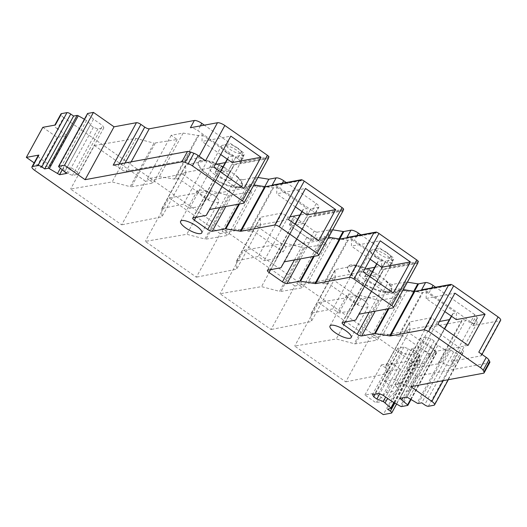 <?xml version="1.0" encoding="UTF-8"?>
<svg xmlns="http://www.w3.org/2000/svg" width="527" height="527" viewBox="0 0 527 527"><rect width="100%" height="100%" fill="white"/><g stroke="black" fill="none" stroke-linecap="round" stroke-linejoin="round"><path stroke-width="0.4" stroke-dasharray="2.63 1.98" d="M489.807 362.471A6.192 1.858 28.7 0 1 489.161 362.853L416.455 376.271L406.877 369.559L438.596 363.709A7.431 2.233 28.7 0 1 438.504 362.662A7.431 2.233 28.7 0 1 442.285 362.622L465.545 320.126A9.914 2.978 -151.3 0 0 477.054 323.077L453.787 365.567A9.914 2.978 28.7 0 0 451.224 361.377L480.71 355.936A6.192 1.858 -151.3 0 0 481.355 355.554A6.192 1.858 -151.3 0 0 478.793 352.188M451.224 361.377L474.491 318.881L477.442 318.071L474.728 314.599L470.756 321.852A6.192 1.858 28.7 0 1 473.47 325.33A6.192 1.858 28.7 0 1 472.884 325.699L500.004 320.693A6.192 1.858 -151.3 0 0 500.65 320.311M470.756 321.852L429.097 292.663L431.679 287.946M421.587 289.81A6.192 1.858 28.7 0 1 429.097 292.663M453.787 365.567A9.914 2.978 28.7 0 1 442.285 362.622M444.828 311.582L426.112 298.466L454.92 293.15M468.062 345.383L435.447 351.397L432.608 356.581L429.189 357.214A3.722 1.12 28.7 0 0 428.8 357.438L425.552 363.182L413.59 365.389L407.608 361.199L386.298 365.428A3.735 1.12 28.7 0 0 385.922 365.652L409.756 322.122M452.634 313.908L451.362 316.16L452.634 313.908A3.722 1.12 28.7 0 1 453.022 313.684L456.441 313.051L456.277 319.606M435.447 351.397L405.283 330.264L402.444 335.442L432.608 356.581M437.897 324.243L405.283 330.264M426.112 298.466L426.277 291.912L422.852 292.544L399.018 336.074L402.444 335.442M472.884 325.699L476.856 318.446M474.728 314.599L435.645 287.215M450.368 285.43L413.985 292.142A3.722 1.12 28.7 0 1 413.254 292.123L401.884 290.291A3.722 1.12 28.7 0 0 401.152 290.272L387.971 292.709A3.715 1.113 28.7 0 1 383.465 290.996L366.225 278.915A3.715 1.113 28.7 0 1 364.598 276.833A3.715 1.113 28.7 0 1 364.987 276.603L378.169 274.172A3.722 1.12 28.7 0 0 378.551 273.941L381.034 269.554A3.722 1.12 28.7 0 1 381.423 269.33L417.806 262.611M417.832 263.085A3.715 1.113 28.7 0 1 417.443 263.316L383.709 269.541A3.715 1.113 28.7 0 0 383.327 269.765L380.171 275.344A3.715 1.113 28.7 0 1 379.783 275.568L366.897 277.946A3.715 1.113 28.7 0 0 366.515 278.17A3.715 1.113 28.7 0 0 368.142 280.259L381.548 289.652A3.715 1.113 28.7 0 0 386.054 291.365L398.939 288.987A3.715 1.113 28.7 0 1 399.67 289.007L403.32 289.593M399.861 398.313L403.412 391.838L396.324 386.871L421.719 340.488L430.816 346.865L402.957 397.747M406.851 397.029L410.395 390.547L403.412 391.838M410.395 390.547L408.675 387.345L405.566 385.165L401.06 383.452L395.079 384.558L396.324 386.871M406.877 369.559L430.144 327.063L460.789 348.538A6.192 1.858 28.7 0 1 463.503 352.016A6.192 1.858 28.7 0 1 462.858 352.398L457.331 353.419A3.096 0.929 28.7 0 1 453.576 351.99L450.704 349.974L447.212 350.62A1.238 0.369 28.7 0 1 446.033 350.251L435.829 344.243L434.07 340.962L408.675 387.345M435.829 344.243L406.89 397.101M437.746 345.587L408.807 398.445M450.704 349.974L421.765 402.832M416.455 376.271L410.777 386.634M267.413 270.397L291.813 225.833A3.715 1.113 28.7 0 0 293.44 227.914L306.852 237.308L311.352 239.021L324.237 236.643A3.715 1.113 28.7 0 1 324.968 236.663L328.624 237.249M291.813 225.833A3.715 1.113 28.7 0 1 292.202 225.602L305.087 223.224L280.687 267.788M343.13 210.747A3.715 1.113 28.7 0 1 342.748 210.971L309.006 217.203A3.715 1.113 28.7 0 0 308.624 217.427L305.469 223A3.715 1.113 28.7 0 1 305.087 223.224M192.717 218.053L217.117 173.488A3.715 1.113 28.7 0 0 218.745 175.577L232.15 184.97L236.656 186.683L249.541 184.305A3.715 1.113 28.7 0 1 250.272 184.318L253.922 184.911M217.117 173.488A3.715 1.113 28.7 0 1 217.499 173.258L230.385 170.88L205.985 215.451M268.434 158.403A3.715 1.113 28.7 0 1 268.045 158.634L234.311 164.859A3.715 1.113 28.7 0 0 233.929 165.083L230.773 170.656A3.715 1.113 28.7 0 1 230.385 170.88M84.406 119.234L88.49 121.79L90.249 125.07L93.358 127.251L97.864 128.963L103.845 127.863L102.6 125.545L93.503 119.168L87.792 114.03A1.238 0.369 28.7 0 1 87.528 113.694M93.503 119.168L64.564 172.033M66.573 173.442L70.124 166.96L77.206 171.927L102.6 125.545M62.219 169.918L63.135 168.251L70.124 166.96M63.135 168.251L64.854 171.453L67.97 173.633L72.469 175.346L78.451 174.239L77.206 171.927M90.249 125.07L64.854 171.453M88.49 121.79L62.166 169.872M86.573 120.452L60.394 168.271M412.035 348.551L408.484 355.027L402.259 352.662L399.143 350.481L397.905 348.163L403.88 347.062L408.385 348.775L415.474 353.742L419.018 347.26L412.035 348.551L419.808 355.093A1.238 0.369 28.7 0 1 420.085 355.573A1.238 0.369 28.7 0 1 419.953 355.653L416.462 356.298L419.334 358.307A3.096 0.929 28.7 0 1 420.691 360.046A3.096 0.929 28.7 0 1 420.368 360.237L412.213 361.746L63.622 117.481L57.377 128.878L66.955 135.591L50.5 165.649L40.922 158.937A6.192 1.858 28.7 0 1 38.207 155.465M412.213 361.746L383.274 414.604M386.027 400.757L375.152 393.135L391.607 363.077L400.23 369.117L394.552 379.48L400.296 383.511L396.291 390.83L386.027 400.757L375.81 402.641L364.934 395.019L375.152 393.135M243.961 188.356L211.353 194.371L208.514 199.555L205.089 200.188A3.722 1.12 28.7 0 0 204.707 200.412L201.452 206.156L189.496 208.363L183.508 204.173L162.197 208.402A3.735 1.12 28.7 0 0 161.822 208.626A3.735 1.12 28.7 0 0 161.776 208.817L186.031 164.865L185.609 165.287L185.767 173.317L145.498 181.301L121.665 224.838L70.598 189.055L112.126 181.947L130.176 186.67L154.003 143.14L177.177 139.503L171.189 135.307L183.146 133.1L198.02 135.498L202.177 134.886L202.012 141.44L230.819 136.124M145.498 181.301L94.432 145.524L70.598 189.055M318.664 240.694L286.049 246.715L283.21 251.899L279.791 252.532A3.722 1.12 28.7 0 0 279.402 252.756L276.155 258.5L264.192 260.707L258.21 256.511L236.893 260.74A3.735 1.12 28.7 0 0 236.524 260.97A3.735 1.12 28.7 0 0 236.478 261.161L260.727 217.21L260.312 217.631L260.463 225.655L220.194 233.645L196.36 277.176L145.3 241.399L186.821 234.291L204.871 239.014L228.705 195.484L251.873 191.841L245.892 187.652L257.848 185.445L272.722 187.843L276.879 187.23L276.708 193.784L305.522 188.468M220.194 233.645L169.134 197.862L145.3 241.399M393.366 293.038L360.751 299.059L357.912 304.237L354.487 304.869A3.722 1.12 28.7 0 0 354.104 305.1L350.85 310.844L338.894 313.051L332.906 308.855L311.595 313.084A3.735 1.12 28.7 0 0 311.22 313.308A3.735 1.12 28.7 0 0 311.18 313.506L335.429 269.554L335.007 269.969L335.165 277.999L294.896 285.99L271.062 329.52L219.996 293.737L261.524 286.629L279.573 291.359L303.407 247.828L326.575 244.185L320.587 239.989L332.544 237.782L347.418 240.187L351.575 239.574L351.41 246.122L380.217 240.806M294.896 285.99L243.83 250.206L219.996 293.737M385.922 365.652A3.735 1.12 28.7 0 0 385.876 365.843L409.71 322.313L409.861 330.343L369.592 338.327L345.765 381.864L294.698 346.081L336.226 338.973L354.269 343.696A3.735 1.12 28.7 0 0 355.462 343.821L377.437 340.06L371.456 335.864L383.412 333.657L398.287 336.055L422.12 292.525L422.852 292.544M369.592 338.327L318.532 302.551L294.698 346.081M416.462 356.298L387.523 409.156M414.097 349.948L387.589 398.372M412.186 348.611L385.672 397.035M402.259 352.662L379.684 393.893M399.143 350.481L375.303 394.031M397.905 348.163L372.51 394.545M403.88 347.062L378.491 393.445M408.385 348.775L382.991 395.158M430.816 346.865L436.521 352.01A1.238 0.369 28.7 0 1 436.797 352.491A1.238 0.369 28.7 0 1 436.666 352.57L430.5 353.703A1.238 0.369 28.7 0 1 429.321 353.34L419.018 347.26M421.027 348.67L392.088 401.528M362.919 299.692A12.081 3.63 28.7 0 1 368.215 306.47A12.081 3.63 28.7 0 1 352.319 301.648A12.081 3.63 28.7 0 1 347.023 294.87A12.081 3.63 28.7 0 1 362.919 299.692M213.521 195.01A12.081 3.63 28.7 0 1 218.817 201.788A12.081 3.63 28.7 0 1 202.921 196.966L198.541 193.047L197.632 190.188L203.593 190.063L213.521 195.01M430.144 327.063L461.863 321.213L438.596 363.709M465.545 320.126A7.431 2.233 -151.3 0 0 461.771 320.172A7.431 2.233 -151.3 0 0 461.863 321.213M477.054 323.077A9.914 2.978 -151.3 0 0 474.491 318.881M426.277 291.912L456.441 313.051M385.876 365.843L386.027 373.874L345.765 381.864M399.018 336.074A3.722 1.12 28.7 0 1 398.287 336.055M355.462 343.821L379.295 300.291L401.271 296.53L395.29 292.333L407.246 290.127L422.12 292.525M379.295 300.291L378.103 300.166L354.269 343.696M318.532 302.551L360.053 295.443L378.103 300.166M439.399 321.496L437.423 321.859L431.442 317.669L410.125 321.892L386.298 365.428M434.07 340.962L430.954 338.782L426.455 337.076L420.474 338.176L421.719 340.488M63.622 117.481A6.192 1.858 28.7 0 1 60.908 114.003M241.531 151.196A6.192 1.858 28.7 0 1 244.245 154.674L240.272 161.927A6.192 1.858 28.7 0 0 237.558 158.449L241.531 151.196L204.364 125.156M244.245 154.674A6.192 1.858 28.7 0 1 243.606 155.057L236.274 156.407L233.599 161.137L220.128 163.627L215.589 171.914L229.054 169.43L231.735 164.701L268.408 157.929M264.765 186.657L264.297 187.513L252.044 185.537L238.573 188.02A3.715 1.113 28.7 0 1 234.067 186.308L216.828 174.233L221.366 165.939A3.715 1.113 28.7 0 1 219.739 163.851A3.715 1.113 28.7 0 1 220.128 163.627M221.366 165.939L224.482 168.12A24.776 7.437 28.7 0 0 198.409 162.323L198.692 161.802A24.776 7.437 28.7 0 1 224.765 167.606L236.735 175.992L236.452 176.505A24.776 7.437 28.7 0 1 241.873 186.117A24.776 7.437 28.7 0 1 209.265 176.229A24.776 7.437 28.7 0 1 198.409 162.323M236.452 176.505L238.606 178.021L234.067 186.308M238.573 188.02L243.112 179.733A3.715 1.113 28.7 0 1 238.606 178.021M243.112 179.733L256.583 177.243L257.993 177.474M316.233 203.541A6.192 1.858 28.7 0 1 318.947 207.012L314.975 214.272A6.192 1.858 28.7 0 0 312.261 210.793L316.233 203.541L286.247 182.533M318.947 207.012A6.192 1.858 28.7 0 1 318.301 207.394L310.976 208.751L308.295 213.481L294.283 216.07L289.745 224.357L303.756 221.775L306.437 217.038L343.103 210.273M312.728 240.464L317.267 232.176L330.989 229.64L326.45 237.934L312.728 240.464A2.477 0.744 28.7 0 1 309.718 239.324L290.568 225.905L295.107 217.611A2.477 0.744 28.7 0 1 294.02 216.222A2.477 0.744 28.7 0 1 294.283 216.07M295.107 217.611L314.263 231.03L309.718 239.324M317.267 232.176A2.477 0.744 28.7 0 1 314.263 231.03M330.989 229.64A3.722 1.12 28.7 0 1 331.727 229.66L332.695 229.812M390.929 255.878A6.192 1.858 28.7 0 1 393.643 259.356L389.67 266.609A6.192 1.858 28.7 0 0 386.956 263.138L390.929 255.878L360.949 234.871M393.643 259.356A6.192 1.858 28.7 0 1 393.004 259.739L385.962 261.036A3.722 1.12 28.7 0 0 385.58 261.26L383.089 265.654A3.722 1.12 28.7 0 1 382.707 265.878L369.526 268.309A3.715 1.113 28.7 0 0 369.137 268.539A3.715 1.113 28.7 0 0 370.764 270.628L373.88 272.808A24.776 7.437 28.7 0 0 347.807 267.005L348.09 266.491A24.776 7.437 28.7 0 1 374.163 272.288L386.133 280.674L385.85 281.194A24.776 7.437 28.7 0 1 391.271 290.805A24.776 7.437 28.7 0 1 358.663 280.911A24.776 7.437 28.7 0 1 347.807 267.005M385.85 281.194L388.004 282.703A3.715 1.113 28.7 0 0 392.51 284.415L405.691 281.985A3.722 1.12 28.7 0 1 406.422 281.998L407.391 282.156M374.163 272.288L373.88 272.808M418.372 261.576L389.031 266.991L393.004 259.739M420.474 338.176L395.079 384.558M430.954 338.782L405.566 385.165M389.67 266.609A6.192 1.858 28.7 0 1 389.031 266.991M386.956 263.138L354.394 240.319A6.192 1.858 28.7 0 0 346.944 237.46M370.125 259.238L351.41 246.122M376.693 263.836L377.938 261.563L381.746 260.707L381.574 267.261M360.751 299.059L330.581 277.92L327.748 283.104L357.912 304.237M363.195 271.899L330.581 277.92M348.156 240.2L324.322 283.737L327.748 283.104M375.672 233.086L339.283 239.805A3.715 1.113 28.7 0 1 338.558 239.785L327.188 237.947L331.727 229.66M326.45 237.934A3.722 1.12 28.7 0 1 327.188 237.947M290.568 225.905A2.477 0.744 28.7 0 1 289.481 224.515A2.477 0.744 28.7 0 1 289.745 224.357M343.676 209.232L314.329 214.654L318.301 207.394M310.976 208.751L306.437 217.038M314.975 214.272A6.192 1.858 28.7 0 1 314.329 214.654M312.261 210.793L279.699 187.981A6.192 1.858 28.7 0 0 272.189 185.122M295.43 206.9L276.708 193.784M301.991 211.498L303.236 209.226L307.043 208.369L306.879 214.917M286.049 246.715L255.885 225.576L253.046 230.76L283.21 251.899M288.5 219.561L255.885 225.576M273.454 187.862L249.62 231.393L253.046 230.76M300.97 180.748L264.297 187.513M216.828 174.233A3.715 1.113 28.7 0 1 215.2 172.145A3.715 1.113 28.7 0 1 215.589 171.914M268.974 156.894L239.633 162.309L243.606 155.057M236.274 156.407L231.735 164.701M240.272 161.927A6.192 1.858 28.7 0 1 239.633 162.309M237.558 158.449L197.816 130.604A6.192 1.858 28.7 0 0 190.385 127.738M205.543 160.715A6.192 1.858 -151.3 0 0 198.198 157.975L125.993 171.295A3.715 1.113 28.7 0 1 121.487 169.589L117.659 166.901A3.715 1.113 28.7 0 0 113.193 165.182M220.727 154.556L202.012 141.44M227.295 159.154L228.54 156.881L232.348 156.025L232.176 162.579M211.353 194.371L181.183 173.238L178.343 178.416L208.514 199.555M213.797 167.217L181.183 173.238M198.758 135.518L174.924 179.048L178.343 178.416M103.845 127.863L78.451 174.239M93.358 127.251L67.97 173.633M57.377 128.878A6.192 1.858 28.7 0 1 54.663 125.406A6.192 1.858 28.7 0 1 55.309 125.024M42.806 127.33L57.173 137.395L66.955 135.591M57.173 137.395L40.717 167.454L34.156 162.856M40.717 167.454L50.5 165.649M364.934 395.019L381.39 364.961L390.013 371.001L384.335 381.37L390.085 385.395L386.074 392.714L375.81 402.641M386.074 392.714L396.291 390.83M390.085 385.395L400.296 383.511M384.335 381.37L394.552 379.48M390.013 371.001L400.23 369.117M381.39 364.961L391.607 363.077M185.767 173.317L161.934 216.847L121.665 224.838M202.177 134.886L232.348 156.025M94.432 145.524L135.959 138.417L154.003 143.14M215.299 164.47L213.33 164.832L207.342 160.643L186.031 164.865L162.197 208.402M228.54 156.881L227.262 159.134M135.959 138.417L112.126 181.947M155.195 143.265L131.361 186.795A3.735 1.12 28.7 0 1 130.176 186.67M131.361 186.795L153.344 183.034L147.356 178.837L159.312 176.631L174.193 179.028L198.02 135.498M174.924 179.048A3.722 1.12 28.7 0 1 174.193 179.028M161.776 208.817L161.934 216.847M260.463 225.655L236.63 269.192L196.36 277.176M276.879 187.23L307.043 208.369M169.134 197.862L210.655 190.754L228.705 195.484M290.002 216.814L288.025 217.177L282.044 212.98L260.727 217.21L236.893 260.74M303.236 209.226L301.964 211.479M210.655 190.754L186.821 234.291M229.897 195.603L206.064 239.139A3.735 1.12 28.7 0 1 204.871 239.014M206.064 239.139L228.039 235.378L222.058 231.182L234.014 228.975L248.889 231.373L272.722 187.843M249.62 231.393A3.722 1.12 28.7 0 1 248.889 231.373M236.478 261.161L236.63 269.192M335.165 277.999L311.332 321.529L271.062 329.52M351.575 239.574L381.746 260.707M243.83 250.206L285.357 243.099L303.407 247.828M364.697 269.152L362.728 269.521L356.739 265.325L335.429 269.554L311.595 313.084M377.938 261.563L376.66 263.816M285.357 243.099L261.524 286.629M304.593 247.947L280.766 291.477A3.735 1.12 28.7 0 1 279.573 291.359M280.766 291.477L302.742 287.716L296.754 283.526L308.717 281.313L323.591 283.717L347.418 240.187M324.322 283.737A3.722 1.12 28.7 0 1 323.591 283.717M311.18 313.506L311.332 321.529M409.861 330.343L386.027 373.874M360.053 295.443L336.226 338.973M415.474 353.742L408.484 355.027M444.38 328.789L425.552 363.182M401.271 296.53L377.437 340.06M395.29 292.333L371.456 335.864M407.246 290.127L383.412 333.657M437.423 321.859L413.59 365.389M431.442 317.669L407.608 361.199M426.455 337.076L401.06 383.452M97.864 128.963L72.469 175.346M233.599 161.137L229.054 169.43M224.765 167.606L224.482 168.12M236.735 175.992A24.776 7.437 28.7 0 1 242.156 185.603A24.776 7.437 28.7 0 1 209.548 175.708A24.776 7.437 28.7 0 1 198.692 161.802M256.583 177.243L252.044 185.537M308.295 213.481L303.756 221.775M386.133 280.674A24.776 7.437 28.7 0 1 391.554 290.285A24.776 7.437 28.7 0 1 358.946 280.39A24.776 7.437 28.7 0 1 348.09 266.491M364.388 279.389A12.391 3.722 28.7 0 1 358.953 272.439A12.391 3.722 28.7 0 1 375.257 277.386A12.391 3.722 28.7 0 1 380.685 284.336A12.391 3.722 28.7 0 1 364.388 279.389M183.146 133.1L159.312 176.631M171.189 135.307L147.356 178.837M177.177 139.503L153.344 183.034M207.342 160.643L183.508 204.173M213.33 164.832L189.496 208.363M220.286 171.762L201.452 206.156M257.848 185.445L234.014 228.975M245.892 187.652L222.058 231.182M251.873 191.841L228.039 235.378M282.044 212.98L258.21 256.511M288.025 217.177L264.192 260.707M294.982 224.107L276.155 258.5M332.544 237.782L308.717 281.313M320.587 239.989L296.754 283.526M326.575 244.185L302.742 287.716M356.739 265.325L332.906 308.855M362.728 269.521L338.894 313.051M369.684 276.444L350.85 310.844M214.983 174.707A12.391 3.722 28.7 0 1 209.555 167.751A12.391 3.722 28.7 0 1 225.859 172.698A12.391 3.722 28.7 0 1 231.287 179.654A12.391 3.722 28.7 0 1 214.983 174.707M376.298 257.624A12.391 3.722 28.7 0 1 370.87 250.674A12.391 3.722 28.7 0 1 371.983 249.95A12.391 3.722 28.7 0 1 387.174 255.621L392.608 261.24L392.602 262.571L386.482 262.696L376.298 257.624M226.9 152.942A12.391 3.722 28.7 0 1 221.472 145.986A12.391 3.722 28.7 0 1 222.585 145.261A12.391 3.722 28.7 0 1 237.776 150.933L243.21 156.552L243.204 157.883L237.084 158.014L226.9 152.942M387.246 252.808A8.669 2.602 -151.3 0 0 376.614 248.843A8.669 2.602 -151.3 0 0 379.631 254.212A8.669 2.602 -151.3 0 0 387.826 258.052A8.669 2.602 -151.3 0 0 391.054 256.748A8.669 2.602 -151.3 0 0 387.246 252.808M237.848 148.127A8.669 2.602 -151.3 0 0 227.216 144.154A8.669 2.602 -151.3 0 0 230.233 149.53A8.669 2.602 -151.3 0 0 238.428 153.364A8.669 2.602 -151.3 0 0 241.656 152.059A8.669 2.602 -151.3 0 0 237.848 148.127M500.004 320.693L480.71 355.936M429.189 357.214L444.65 328.973M451.58 316.312L453.022 313.684M414.406 291.372L413.985 292.142M446.033 350.251L417.094 403.109M418.273 403.478L447.212 350.62M453.576 351.99L424.637 404.848M428.392 406.277L457.331 353.419M462.858 352.398L433.919 405.256M443.207 380.652L460.789 348.538M489.161 362.853L483.49 373.215M399.67 289.007L388.919 308.644M388.089 308.796L398.939 288.987M386.054 291.365L375.204 311.174M369.157 312.294L381.548 289.652M368.142 280.259L345.29 321.997M342.497 322.511L366.897 277.946M379.783 275.568L355.382 320.133M355.771 319.909L380.171 275.344M383.327 269.765L358.927 314.336M359.309 314.112L383.709 269.541M417.443 263.316L393.043 307.887M324.968 236.663L314.217 256.306M313.394 256.458L324.237 236.643M311.352 239.021L300.509 258.836M294.455 259.949L306.852 237.308M293.44 227.914L270.595 269.653M267.802 270.167L292.202 225.602M281.069 267.564L305.469 223M308.624 217.427L284.224 261.991M284.613 261.767L309.006 217.203M342.748 210.971L318.348 255.542M250.272 184.318L239.522 203.962M238.691 204.114L249.541 184.305M236.656 186.683L225.806 206.492M219.759 207.612L232.15 184.97M218.745 175.577L195.892 217.308M193.099 217.829L217.499 173.258M206.373 215.227L230.773 170.656M233.929 165.083L209.529 209.647M209.911 209.423L234.311 164.859M268.045 158.634L243.645 203.198M58.853 166.888L87.792 114.03M34.683 170.34L40.922 158.937M420.368 360.237L391.429 413.096M394.828 403.069L419.334 358.307M419.953 355.653L391.014 408.511M393.847 402.516L419.808 355.093M429.321 353.34L400.382 406.198M401.561 406.567L430.5 353.703M436.666 352.57L407.727 405.428M410.559 399.433L436.521 352.01M428.8 357.438L444.459 328.841M413.254 292.123L413.721 291.273M406.422 281.998L401.884 290.291M401.152 290.272L405.691 281.985M392.51 284.415L387.971 292.709M383.465 290.996L388.004 282.703M370.764 270.628L366.225 278.915M364.987 276.603L369.526 268.309M382.707 265.878L378.169 274.172M378.551 273.941L383.089 265.654M385.58 261.26L381.034 269.554M381.423 269.33L385.962 261.036M354.487 304.869L369.947 276.635M376.877 263.974L378.32 261.339M339.711 239.027L339.283 239.805M279.791 252.532L295.252 224.291M302.182 211.63L303.618 209.002M199.147 156.236L198.198 157.975M205.089 200.188L220.549 171.947M227.48 159.286L228.922 156.657M119.207 164.075L117.659 166.901M121.487 169.589L125.103 162.988M131.157 161.868L125.993 171.295M200.392 125.887L197.816 130.604M282.281 183.264L279.699 187.981M339.026 238.929L338.558 239.785M356.977 235.609L354.394 240.319M354.104 305.1L369.756 276.497M279.402 252.756L295.061 224.159M204.707 200.412L220.358 171.815M481.981 354.414L481.355 355.554M477.442 318.077L473.47 325.33M448.345 379.703L463.503 352.016M342.115 322.741L366.515 278.17M396.594 404.064L420.691 360.046M394.255 402.747L420.085 355.573M410.968 399.664L436.797 352.491M351.193 337.563L368.215 306.47M330.001 325.963L347.023 294.87M201.795 232.881L218.817 201.788M180.603 221.281L197.625 190.188M461.771 320.172L438.504 362.662M364.598 276.833L369.137 268.539M215.2 172.145L219.739 163.851M241.873 186.117L242.156 185.603M289.481 224.515L294.02 216.222M391.271 290.805L391.554 290.285M161.822 208.626L185.656 165.096M236.524 260.97L260.351 217.434M311.22 313.308L335.053 269.778M358.953 272.439L370.87 250.674M380.685 284.336L392.602 262.571M209.555 167.751L221.472 145.986M231.287 179.654L243.204 157.889M376.614 248.843L371.983 249.95M391.054 256.748L392.615 261.24M227.216 144.154L222.585 145.261M241.656 152.059L243.217 156.559"/><path stroke-width="0.79" d="M483.147 370.283L488.825 359.915A6.192 1.858 28.7 0 0 486.237 357.398L478.793 352.188L498.087 316.944L453.642 285.799L428.675 331.404L480.558 367.76A6.192 1.858 28.7 0 1 483.147 370.283L484.01 371.878A6.192 1.858 28.7 0 1 484.135 372.833A6.192 1.858 28.7 0 1 483.49 373.215L410.777 386.634L431.85 401.396A6.192 1.858 28.7 0 1 434.564 404.874A6.192 1.858 28.7 0 1 433.919 405.256L428.392 406.277A3.096 0.929 28.7 0 1 424.637 404.848L421.765 402.832L418.273 403.478A1.238 0.369 28.7 0 1 417.094 403.109L406.851 397.029L399.861 398.313L407.582 404.868A1.238 0.369 28.7 0 1 407.858 405.349A1.238 0.369 28.7 0 1 407.727 405.428L401.561 406.567A1.238 0.369 28.7 0 1 400.382 406.198L392.088 401.528L382.991 395.158L378.491 393.445L372.51 394.545L373.755 396.857L376.864 399.044L383.248 401.469L390.869 407.951A1.238 0.369 28.7 0 1 391.139 408.438A1.238 0.369 28.7 0 1 391.014 408.511L387.523 409.156L390.395 411.172A3.096 0.929 28.7 0 1 391.752 412.904A3.096 0.929 28.7 0 1 391.429 413.096L383.274 414.604L34.683 170.34A6.192 1.858 28.7 0 1 31.963 166.861A6.192 1.858 28.7 0 1 32.608 166.479L38.043 165.478A3.096 0.929 28.7 0 1 41.798 166.907L44.67 168.917L48.161 168.271A1.238 0.369 28.7 0 1 49.34 168.64L59.591 174.727L66.573 173.442L58.853 166.888A1.238 0.369 28.7 0 1 58.583 166.407A1.238 0.369 28.7 0 1 58.708 166.328L64.511 165.254L85.104 179.687L181.822 161.835A6.192 1.858 28.7 0 1 185.142 162.461L188.251 163.647A6.192 1.858 28.7 0 1 192.434 165.873L242.407 200.886A3.715 1.113 28.7 0 1 244.034 202.974A3.715 1.113 28.7 0 1 243.645 203.198L209.911 209.423A3.715 1.113 28.7 0 0 209.529 209.647L206.373 215.227A3.715 1.113 28.7 0 1 205.985 215.451L193.099 217.829A3.715 1.113 28.7 0 0 192.717 218.053A3.715 1.113 28.7 0 0 194.344 220.141L207.75 229.535L219.759 207.612M485.084 314.29L454.92 293.15L437.897 324.243L468.062 345.383L485.084 314.29L456.277 319.606L444.828 311.582M481.981 354.414L500.65 320.311A6.192 1.858 -151.3 0 0 498.087 316.944M435.645 287.215L433.069 285.41A6.192 1.858 -151.3 0 0 425.559 282.551L421.587 289.81L450.934 284.396A3.715 1.113 28.7 0 1 453.642 285.799M403.32 289.593L414.103 291.332A3.715 1.113 28.7 0 0 414.835 291.352L448.569 285.127A3.715 1.113 28.7 0 1 450.368 285.43L450.934 284.396M414.835 291.352L390.435 335.916L424.169 329.691L428.675 331.404M390.435 335.916A3.715 1.113 28.7 0 1 389.703 335.903L414.103 291.332M375.204 311.174L361.654 335.93L374.539 333.551A3.715 1.113 28.7 0 1 375.27 333.571L389.703 335.903M361.654 335.93A3.715 1.113 28.7 0 1 357.148 334.217L369.157 312.294M345.29 321.997L343.742 324.823L357.148 334.217M343.742 324.823A3.715 1.113 28.7 0 1 342.115 322.741A3.715 1.113 28.7 0 1 342.497 322.511L355.382 320.133A3.715 1.113 28.7 0 0 355.771 319.909L358.927 314.336A3.715 1.113 28.7 0 1 359.309 314.112L393.043 307.887A3.715 1.113 28.7 0 0 393.432 307.656L417.832 263.085A3.715 1.113 28.7 0 0 417.806 262.611L418.372 261.576A3.715 1.113 28.7 0 0 416.771 259.963L378.939 233.461L353.973 279.06L391.805 305.568A3.715 1.113 28.7 0 1 393.432 307.656M349.473 277.354L373.874 232.782L340.132 239.008L315.732 283.579L349.473 277.354A3.715 1.113 28.7 0 1 353.973 279.06M315.732 283.579A3.715 1.113 28.7 0 1 315.001 283.559L339.401 238.988A3.715 1.113 28.7 0 0 340.132 239.008M300.509 258.836L286.952 283.592L299.837 281.214A3.715 1.113 28.7 0 1 300.568 281.227L315.001 283.559M286.952 283.592A3.715 1.113 28.7 0 1 282.452 281.879L294.455 259.949M270.595 269.653L269.04 272.485L282.452 281.879M269.04 272.485A3.715 1.113 28.7 0 1 267.413 270.397A3.715 1.113 28.7 0 1 267.802 270.167L280.687 267.788A3.715 1.113 28.7 0 0 281.069 267.564L284.224 261.991A3.715 1.113 28.7 0 1 284.613 261.767L318.348 255.542A3.715 1.113 28.7 0 0 318.73 255.312L343.13 210.747A3.715 1.113 28.7 0 0 343.103 210.273L343.676 209.232A3.715 1.113 28.7 0 0 342.069 207.625L304.244 181.117L279.277 226.722L317.102 253.23A3.715 1.113 28.7 0 1 318.73 255.312M274.771 225.009L299.171 180.438L265.437 186.67L241.037 231.234L274.771 225.009A3.715 1.113 28.7 0 1 279.277 226.722M241.037 231.234A3.715 1.113 28.7 0 1 240.305 231.215L264.706 186.65A3.715 1.113 28.7 0 0 265.437 186.67M225.806 206.492L212.256 231.248L225.141 228.87A3.715 1.113 28.7 0 1 225.872 228.889L240.305 231.215M212.256 231.248A3.715 1.113 28.7 0 1 207.75 229.535M345.896 330.785A12.081 3.63 28.7 0 1 351.193 337.563A12.081 3.63 28.7 0 1 335.297 332.741A12.081 3.63 28.7 0 1 330.001 325.963A12.081 3.63 28.7 0 1 345.896 330.785M196.499 226.103A12.081 3.63 28.7 0 1 201.795 232.881A12.081 3.63 28.7 0 1 185.899 228.059A12.081 3.63 28.7 0 1 180.603 221.281A12.081 3.63 28.7 0 1 196.499 226.103M488.825 359.915L489.682 361.515A6.192 1.858 28.7 0 1 489.807 362.471L484.135 372.833M407.391 282.156L417.792 283.836A3.722 1.12 28.7 0 0 418.524 283.855L425.559 282.551M402.957 397.747L401.877 399.723M410.388 261.945L380.217 240.806L363.195 271.899L393.366 293.038L410.388 261.945L381.574 267.261L370.125 259.238M373.874 232.782A3.715 1.113 28.7 0 1 375.672 233.086L376.238 232.051A3.715 1.113 28.7 0 1 378.939 233.461M328.624 237.249L339.401 238.988M335.686 209.601L305.522 188.468L288.5 219.561L318.664 240.694L335.686 209.601L306.879 214.917L295.43 206.9M299.171 180.438A3.715 1.113 28.7 0 1 300.97 180.748L301.536 179.707A3.715 1.113 28.7 0 1 304.244 181.117M253.922 184.911L264.706 186.65M244.034 202.974L268.434 158.403A3.715 1.113 28.7 0 0 268.408 157.929L268.974 156.894A3.715 1.113 28.7 0 0 267.373 155.281L224.838 125.479L205.543 160.715L198.106 155.505L192.434 165.873M260.99 157.263L230.819 136.124L213.797 167.217L243.961 188.356L260.99 157.263L232.176 162.579L220.727 154.556M87.528 113.694A1.238 0.369 28.7 0 1 87.522 113.542A1.238 0.369 28.7 0 1 87.647 113.47L93.45 112.396L114.043 126.823L136.46 122.686L113.193 165.182L187.493 151.473A6.192 1.858 28.7 0 1 190.82 152.099L193.929 153.278A6.192 1.858 28.7 0 1 198.106 155.505M114.043 126.823L85.104 179.687M93.45 112.396L64.511 165.254M62.219 169.918L59.591 174.727M62.166 169.872L59.551 174.654M60.394 168.271L57.634 173.311M54.821 125.116L60.908 114.003A6.192 1.858 28.7 0 1 61.547 113.621L66.988 112.62A3.096 0.929 28.7 0 1 70.737 114.049L73.609 116.059L77.1 115.413A1.238 0.369 28.7 0 1 78.279 115.782L84.406 119.234M73.609 116.059L44.67 168.917M34.156 162.856L26.35 157.389L42.806 127.33L55.309 125.024L61.547 113.621M26.35 157.389L38.853 155.083L32.608 166.479M31.963 166.861L38.207 155.465A6.192 1.858 28.7 0 1 38.853 155.083M387.589 398.372L385.158 402.806M385.672 397.035L383.248 401.469M379.684 393.893L376.864 399.044M375.303 394.031L373.755 396.857M444.459 328.841L451.389 316.18L449.386 319.652L439.399 321.496M136.46 122.686A3.715 1.113 28.7 0 1 140.92 124.405L119.207 164.075M224.838 125.479A6.192 1.858 28.7 0 0 217.486 122.732L190.385 127.738L194.358 120.479L149.26 128.805A3.715 1.113 28.7 0 1 144.754 127.093L140.92 124.405M194.358 120.479A6.192 1.858 28.7 0 1 201.788 123.344L200.392 125.887M204.364 125.156L201.788 123.344M257.993 177.474L268.836 179.22L276.161 177.869A6.192 1.858 28.7 0 1 283.671 180.721L282.281 183.264M286.247 182.533L283.671 180.721M332.695 229.812L343.097 231.491L339.026 238.929M376.238 232.051L346.944 237.46L350.916 230.2L343.828 231.511A3.715 1.113 28.7 0 1 343.097 231.491M350.916 230.2A6.192 1.858 28.7 0 1 358.367 233.066L356.977 235.609M360.949 234.871L358.367 233.066M276.161 177.869L272.189 185.122L301.536 179.707M268.836 179.22L264.765 186.657M227.262 159.134L225.286 162.626L215.299 164.47M301.964 211.479L299.988 214.97L290.002 216.814M376.66 263.816L374.684 267.314L364.697 269.152M449.386 319.652L444.38 328.789M225.286 162.626L220.286 171.762M299.988 214.97L294.982 224.107M374.684 267.314L369.684 276.444M486.237 357.398L480.558 367.76M424.169 329.691L448.569 285.127M444.65 328.973L451.58 316.312M431.679 287.946L433.069 285.41M418.524 283.855L414.406 291.372M431.85 401.396L443.207 380.652M484.01 371.878L489.682 361.515M388.919 308.644L375.27 333.571M374.539 333.551L388.089 308.796M391.805 305.568L416.771 259.963M314.217 256.306L300.568 281.227M299.837 281.214L313.394 256.458M317.102 253.23L342.069 207.625M239.522 203.962L225.872 228.889M225.141 228.87L238.691 204.114M195.892 217.308L194.344 220.141M242.407 200.886L267.373 155.281M188.251 163.647L193.929 153.278M190.82 152.099L185.142 162.461M181.822 161.835L187.493 151.473M87.647 113.47L58.708 166.328M78.279 115.782L49.34 168.64M48.161 168.271L77.1 115.413M70.737 114.049L41.798 166.907M38.043 165.478L66.988 112.62M390.395 411.172L394.828 403.069M390.869 407.951L393.847 402.516M407.582 404.868L410.559 399.433M413.721 291.273L417.792 283.836M369.947 276.635L376.877 263.974M343.828 231.511L339.711 239.027M295.252 224.291L302.182 211.63M217.486 122.732L199.147 156.236M220.549 171.947L227.48 159.286M125.103 162.988L144.754 127.093M149.26 128.805L131.157 161.868M369.756 276.497L376.693 263.836M295.061 224.159L301.991 211.498M220.358 171.815L227.295 159.154M434.564 404.874L448.345 379.703M58.583 166.407L87.522 113.542M391.752 412.904L396.594 404.064M391.139 408.438L394.255 402.747M407.858 405.349L410.968 399.664"/></g></svg>
